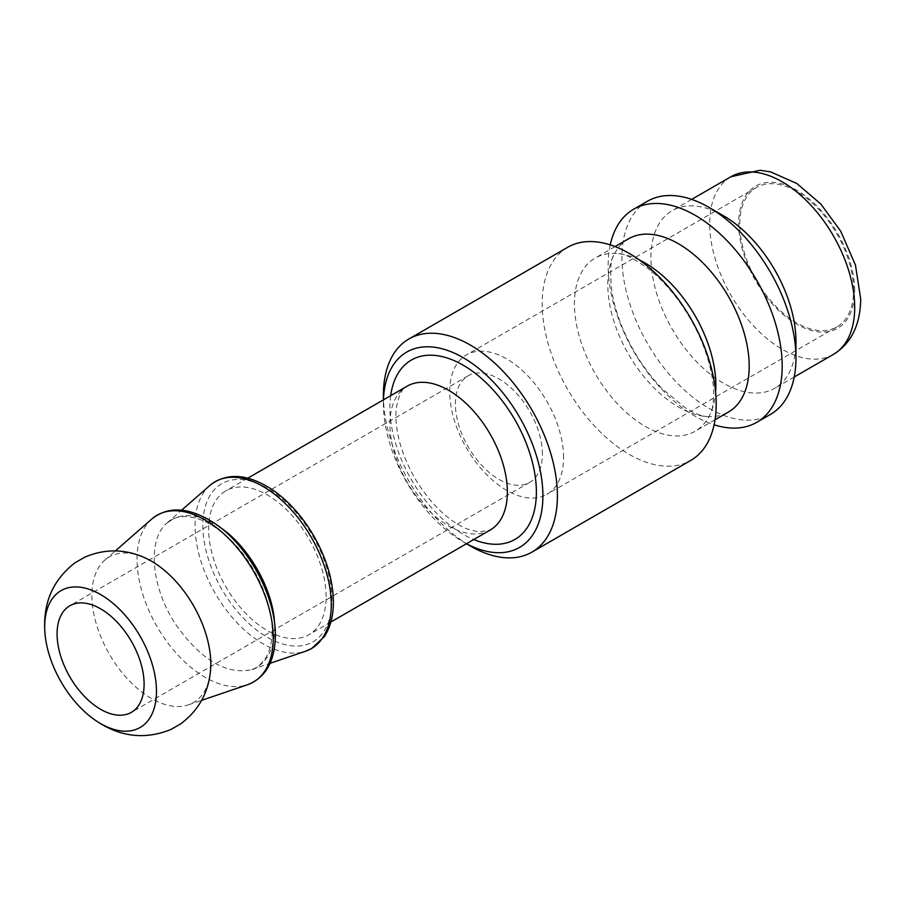 <?xml version="1.0" encoding="UTF-8"?>
<svg xmlns="http://www.w3.org/2000/svg" width="906" height="906" viewBox="0 0 906 906"><rect width="100%" height="100%" fill="white"/><g stroke="black" fill="none" stroke-linecap="round" stroke-linejoin="round"><path stroke-width="0.68" stroke-dasharray="4.53 3.4" d="M383.385 395.322A123.057 71.042 -120 0 0 470.395 546.035M466.511 543.713A112.797 65.13 60 0 1 463.136 541.845A112.797 65.13 60 0 1 383.385 403.691A112.797 65.13 60 0 1 383.453 399.84M567.666 247.315A123.057 71.042 -120 0 0 567.666 389.399A123.057 71.042 -120 0 0 690.712 460.452M326.103 596.68A83.058 47.95 -120 0 0 289.841 513.09A83.058 47.95 -120 0 0 225.832 490.848A83.058 47.95 -120 0 0 225.832 586.748A83.058 47.95 -120 0 0 308.901 634.71A83.058 47.95 -120 0 0 326.103 596.68M723.452 215.73A102.548 59.207 -120 0 0 672.184 210.656A102.548 59.207 -120 0 0 672.173 329.059A102.548 59.207 -120 0 0 774.721 388.266A102.548 59.207 -120 0 0 795.955 341.324M853.611 290.033A80.498 46.478 -120 0 0 818.469 209.026A80.498 46.478 -120 0 0 756.442 187.463A80.498 46.478 -120 0 0 756.442 280.418A80.498 46.478 -120 0 0 836.929 326.885A80.498 46.478 -120 0 0 853.611 290.033M647.428 201.268A123.057 71.042 -120 0 0 647.428 343.351A123.057 71.042 -120 0 0 770.474 414.393M610.248 244.88A123.057 71.042 -120 0 0 714.109 424.778M628.504 238.822A99.977 57.724 -120 0 0 613.679 255.39A99.977 57.724 -120 0 0 628.504 354.269A99.977 57.724 -120 0 0 706.725 416.556A99.977 57.724 -120 0 0 728.481 412.004M639.376 259.977A99.977 57.724 -120 0 0 618.764 253.703A99.977 57.724 -120 0 0 595.151 258.085A99.977 57.724 -120 0 0 595.151 373.532A99.977 57.724 -120 0 0 695.129 431.256A99.977 57.724 -120 0 0 710.734 412.989A99.977 57.724 -120 0 0 715.604 392.004M142.865 556.907A84.088 48.55 -120 0 0 104.802 560.168A84.088 48.55 -120 0 0 109.309 654.03A84.088 48.55 -120 0 0 188.335 704.868A84.088 48.55 -120 0 0 210.203 673.532M542.411 454.212A61.529 35.527 -120 0 0 515.548 392.298A61.529 35.527 -120 0 0 468.142 375.82A61.529 35.527 -120 0 0 468.142 446.862A61.529 35.527 -120 0 0 529.67 482.388A61.529 35.527 -120 0 0 542.411 454.212M563.566 457.485A80.498 46.478 -120 0 0 528.425 376.477A80.498 46.478 -120 0 0 466.397 354.914A80.498 46.478 -120 0 0 466.397 447.87A80.498 46.478 -120 0 0 546.896 494.336A80.498 46.478 -120 0 0 563.566 457.485M274.699 628.175L274.484 622.297M219.705 527.099C198.414 513.306 180.906 511.89 167.18 522.864L167.055 522.977C146.613 539.727 151.2 588.798 176.749 625.921C201.71 660.429 226.726 675.004 251.8 669.636C255.82 669.16 260.566 665.061 266.047 657.348C269.988 650.667 272.026 641.912 272.162 631.097C272.48 598.662 251.087 556.669 225.685 535.401C215.945 527.009 206.398 521.369 197.044 518.504C187.361 515.684 179.297 515.888 172.865 519.115L167.055 522.977M251.891 669.613C266.557 663.826 274.156 650.032 274.699 628.232M209.841 485.48A96.33 55.617 -120 0 0 215.005 593.011A96.33 55.617 -120 0 0 305.537 651.244M390.679 395.673A103.567 59.796 -120 0 0 473.736 539.534M490.169 530.055A83.058 47.95 60 0 1 407.111 482.094A83.058 47.95 60 0 1 407.111 386.183C402.615 387.632 399.082 394.484 396.511 406.749C395.005 417.224 396.262 429.761 400.282 444.359C407.451 468.266 419.614 489.24 436.771 507.281C447.122 517.7 457.088 524.868 466.681 528.798L478.447 531.992L490.169 530.055M854.698 290.667A82.038 47.361 -120 0 0 767.676 182.423A82.038 47.361 -120 0 0 767.676 298.436A82.038 47.361 -120 0 0 854.698 290.667M833.452 354.359A102.548 59.207 60 0 1 730.916 295.152A102.548 59.207 60 0 1 730.916 176.738M331.902 600.032A91.268 52.695 -120 0 0 235.096 479.614A91.268 52.695 -120 0 0 235.096 608.685A91.268 52.695 -120 0 0 331.902 600.032M151.823 518.979A96.33 55.617 -120 0 0 156.998 626.499A96.33 55.617 -120 0 0 247.531 684.732M251.902 669.489L270.067 663.305M167.214 522.819L181.653 510.169M463.136 541.845L466.443 543.747M383.385 403.691L383.385 399.886M247.814 478.153L225.832 490.848M330.883 622.014L308.901 634.71M691.686 199.388L672.184 210.656M794.234 376.998L774.721 388.266M613.679 255.39C610.519 259.569 609.885 271.392 611.777 290.849C613.555 302.547 617.179 315.005 622.615 328.199C632.603 351.653 645.876 371.902 662.411 388.957L685.389 407.881C694.245 413.249 701.357 416.137 706.725 416.556M615.061 246.591L595.151 258.085M715.049 419.761L695.129 431.256M618.764 253.703C624.313 253.476 634.54 258.754 649.455 269.558C658.877 277.089 668.005 286.67 676.85 298.278C690.87 317.077 701.142 337.066 707.665 358.244C711.742 372.106 713.735 384.178 713.656 394.45C713.316 404.008 712.343 410.192 710.734 412.989M188.335 704.868L201.619 700.349M104.802 560.168L115.356 550.927M468.142 375.82L69.83 605.774M529.67 482.388L131.359 712.343M756.442 187.463L466.397 354.914M836.929 326.885L546.896 494.336"/><path stroke-width="1.36" d="M466.443 543.747L470.395 546.035A123.057 71.042 -120 0 0 531.924 552.128A123.057 71.042 -120 0 0 557.405 495.797A123.057 71.042 -120 0 0 503.691 371.958A123.057 71.042 -120 0 0 408.866 338.991A123.057 71.042 -120 0 0 383.385 395.322L383.385 399.886M383.453 399.84A112.797 65.13 60 0 1 464.823 358.64A112.797 65.13 60 0 1 542.898 495.797A112.797 65.13 60 0 1 466.511 543.713M531.924 552.128L690.712 460.452A123.057 71.042 -120 0 0 716.204 404.11A123.057 71.042 -120 0 0 662.49 280.282A123.057 71.042 -120 0 0 567.666 247.315L408.866 338.991M714.109 424.778A123.057 71.042 -120 0 0 756.703 422.355L770.474 414.393A123.057 71.042 -120 0 0 795.955 358.063L795.955 341.324A102.548 59.207 -120 0 0 723.452 215.73L708.945 207.361A123.057 71.042 -120 0 0 647.428 201.268L633.645 209.218A123.057 71.042 -120 0 0 610.248 244.88M795.955 358.063A123.057 71.042 -120 0 0 708.945 207.361M756.703 422.355A123.057 71.042 -120 0 0 782.184 366.024A123.057 71.042 -120 0 0 728.469 242.185A123.057 71.042 -120 0 0 633.645 209.218M715.049 419.761L728.481 412.004A99.977 57.724 -120 0 0 749.194 366.228A99.977 57.724 -120 0 0 705.548 265.617A99.977 57.724 -120 0 0 628.504 238.822L615.061 246.591M715.604 392.004A99.977 57.724 -120 0 0 715.842 385.48A99.977 57.724 -120 0 0 639.376 259.977M210.203 673.532A84.088 48.55 -120 0 0 210.26 673.09A84.088 48.55 -120 0 0 210.804 664.087A84.088 48.55 -120 0 0 143.284 557.077A84.088 48.55 -120 0 0 142.865 556.907M156.478 691.323A79.026 45.628 -120 0 0 96.5 592.343A79.026 45.628 -120 0 0 45.311 636.578A79.026 45.628 -120 0 0 92.514 718.243A79.026 45.628 -120 0 0 156.478 691.323M144.099 684.177A61.529 35.527 -120 0 0 117.248 622.263A61.529 35.527 -120 0 0 69.83 605.774A61.529 35.527 -120 0 0 69.83 676.827A61.529 35.527 -120 0 0 131.359 712.343A61.529 35.527 -120 0 0 144.099 684.177M274.484 622.297C272.672 588.436 248.131 545.729 219.705 527.099M331.279 604.529A96.33 55.617 -120 0 0 285.605 503.895A96.33 55.617 -120 0 0 209.841 485.48C226.602 472.275 247.304 473.589 271.959 489.444C288.221 500.599 302.14 516.046 313.714 535.797C326.556 558.39 333.125 580.497 333.397 602.128C333.363 616.001 330.35 627.484 324.337 636.59L311.8 648.424L305.537 651.244A96.33 55.617 -120 0 0 331.279 604.529M473.736 539.534A103.567 59.796 -120 0 0 536.375 492.026A103.567 59.796 -120 0 0 468.459 368.47A103.567 59.796 -120 0 0 390.679 395.673M247.814 478.153L407.111 386.183A83.058 47.95 60 0 1 471.12 408.436A83.058 47.95 60 0 1 507.371 492.026A83.058 47.95 60 0 1 490.169 530.055L330.883 622.014M833.452 354.359C851.255 343.385 860.338 324.948 860.7 299.037L855.457 265.084L840.7 231.166L820.825 204.043L796.872 183.522L770.632 171.902L760.021 170.271L730.916 176.738A102.548 59.207 60 0 1 809.93 204.212A102.548 59.207 60 0 1 854.698 307.406A102.548 59.207 60 0 1 833.452 354.359L794.234 376.998M273.272 638.084A96.33 55.617 -120 0 0 273.272 638.017A96.33 55.617 -120 0 0 227.599 537.383A96.33 55.617 -120 0 0 151.823 518.979C168.391 505.888 188.867 507.054 213.25 522.479C245.367 542.445 275.741 593.747 275.39 635.684C274.914 661.38 265.628 677.733 247.531 684.732A96.33 55.617 -120 0 0 273.272 638.084M270.067 663.305L305.537 651.244M181.653 510.169L209.841 485.48M730.916 176.738L691.686 199.388M201.619 700.349L247.531 684.732M115.356 550.927L151.823 518.979M45.3 636.476C41.88 605.401 51.755 580.848 74.949 562.83L84.666 557.235C104.167 548.866 123.703 548.821 143.284 557.077M92.503 718.243C117.712 736.748 143.907 740.462 171.109 729.387L180.815 723.769C197.814 711.063 207.621 694.166 210.26 673.079"/></g></svg>

